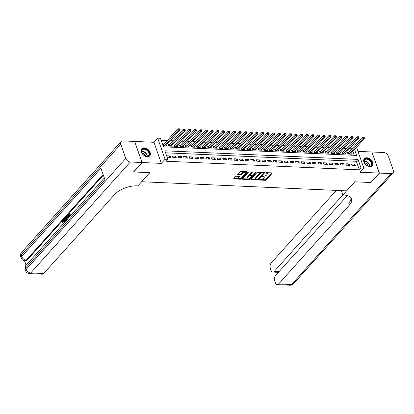<?xml version="1.0" encoding="UTF-8"?>
<svg xmlns="http://www.w3.org/2000/svg" width="414" height="414" viewBox="0 0 414 414"><rect width="100%" height="100%" fill="white"/><g stroke="black" fill="none" stroke-linecap="round" stroke-linejoin="round"><path stroke-width="0.62" d="M259.309 179.764L259.459 180.038L265.296 180.302A0.673 0.316 160.7 0 0 266.181 179.955L272.164 173.29A0.673 0.316 160.7 0 0 272.246 173.042A0.673 0.316 160.7 0 0 271.946 172.892L266.109 172.633L265.431 173.047L266.399 173.187A2.148 1.009 160.7 0 1 267.361 173.657A2.148 1.009 160.7 0 1 267.092 174.449L266.595 175.003A2.148 1.009 160.7 0 1 263.77 176.11L262.398 176.317L263.304 176.628A2.148 1.009 160.7 0 1 264.272 177.104A2.148 1.009 160.7 0 1 264.003 177.891L263.501 178.45A2.148 1.009 160.7 0 1 260.68 179.557L259.309 179.764M147.312 156.756A5.335 3.581 41.9 0 0 149.728 155.871A5.335 3.581 41.9 0 0 149.345 150.996A5.335 3.581 41.9 0 0 144.201 147.865A5.335 3.581 41.9 0 0 141.785 148.745A5.335 3.581 41.9 0 0 142.168 153.62A5.335 3.581 41.9 0 0 147.312 156.756M369.857 166.661A5.335 3.581 41.9 0 0 372.269 165.781A5.335 3.581 41.9 0 0 371.886 160.906A5.335 3.581 41.9 0 0 366.742 157.77A5.335 3.581 41.9 0 0 364.325 158.655A5.335 3.581 41.9 0 0 364.708 163.53A5.335 3.581 41.9 0 0 369.857 166.661M236.399 176.297A0.673 0.316 160.7 0 0 235.519 176.643L233.843 178.512A0.673 0.316 160.7 0 0 233.755 178.76A0.673 0.316 160.7 0 0 234.06 178.91L240.544 179.2A0.673 0.316 160.7 0 0 241.424 178.853L247.406 172.188A0.673 0.316 160.7 0 0 247.489 171.939A0.673 0.316 160.7 0 0 247.189 171.789L240.705 171.499A0.673 0.316 160.7 0 0 239.825 171.846L237.796 174.108A0.673 0.316 160.7 0 0 237.714 174.351A0.673 0.316 160.7 0 0 238.014 174.501L240.788 174.625A0.673 0.316 160.7 0 0 241.667 174.278L242.676 173.161A1.796 0.844 160.7 0 1 244.472 172.271A1.796 0.844 160.7 0 1 245.838 172.633A1.796 0.844 160.7 0 1 245.616 173.29L241.678 177.678A1.796 0.844 160.7 0 1 239.882 178.563A1.796 0.844 160.7 0 1 238.511 178.206A1.796 0.844 160.7 0 1 238.738 177.549L239.395 176.814A0.673 0.316 160.7 0 0 239.478 176.571A0.673 0.316 160.7 0 0 239.178 176.421L236.399 176.297M134.669 141.572L142.173 162.531L133.706 171.965L149.801 172.679L141.676 181.736L346.585 190.859L354.71 181.803L370.804 182.517L379.271 173.088L360.097 172.234L363.818 168.084L361.018 167.96L359.326 169.843L166.18 161.243L167.872 159.359L165.072 159.235L157.687 138.141L160.482 138.266L163.478 146.82L356.63 155.416L354.56 149.506M142.173 162.531L161.346 163.385L165.072 159.235M250.931 179.278A0.673 0.316 160.7 0 0 250.848 179.521A0.673 0.316 160.7 0 0 251.148 179.671L257.632 179.961A0.673 0.316 160.7 0 0 258.517 179.614L264.494 172.948A0.673 0.316 160.7 0 0 264.582 172.7A0.673 0.316 160.7 0 0 264.282 172.55L257.793 172.265A0.673 0.316 160.7 0 0 256.913 172.607L250.931 179.278M249.088 179.578L242.604 179.288A0.673 0.316 160.7 0 1 242.304 179.143A0.673 0.316 160.7 0 1 242.387 178.895L248.369 172.229A0.673 0.316 160.7 0 1 249.249 171.882L252.022 172.007A0.673 0.316 160.7 0 1 252.328 172.157A0.673 0.316 160.7 0 1 252.24 172.4L249.818 175.106A0.673 0.316 160.7 0 0 249.73 175.35A0.673 0.316 160.7 0 0 250.035 175.5L251.872 175.583A0.673 0.316 160.7 0 0 252.757 175.236L255.283 172.421L256.054 172.457L249.968 179.231A0.673 0.316 160.7 0 1 249.088 179.578L248.886 179.008L247.986 178.967M379.271 173.088L371.886 151.995L357.97 151.374M163.737 144.445L162.759 144.398L163.256 145.826L166.614 145.971L166.33 145.159M169.336 144.693L168.358 144.646L168.855 146.075L172.214 146.225L171.929 145.407M174.936 144.941L173.958 144.895L174.454 146.323L177.813 146.473L177.528 145.656M180.535 145.19L179.552 145.148L180.054 146.572L183.412 146.722L183.128 145.904M186.134 145.438L185.151 145.397L185.653 146.82L189.012 146.97L188.722 146.152M191.729 145.687L190.75 145.645L191.247 147.068L194.611 147.218L194.321 146.401M197.328 145.94L196.35 145.894L196.847 147.322L200.205 147.467L199.921 146.654M202.927 146.189L201.949 146.142L202.446 147.57L205.805 147.72L205.52 146.903M208.527 146.437L207.549 146.39L208.045 147.819L211.404 147.969L211.119 147.151M214.126 146.685L213.143 146.644L213.645 148.067L217.003 148.217L216.719 147.4M219.725 146.934L218.742 146.892L219.244 148.316L222.603 148.466L222.318 147.648M225.319 147.182L224.341 147.141L224.843 148.564L228.202 148.714L227.912 147.896M230.919 147.436L229.941 147.389L230.438 148.812L233.796 148.962L233.512 148.15M236.518 147.684L235.54 147.638L236.037 149.066L239.395 149.216L239.111 148.398M242.118 147.933L241.139 147.886L241.636 149.314L244.995 149.464L244.71 148.647M247.717 148.181L246.734 148.14L247.236 149.563L250.594 149.713L250.31 148.895M253.316 148.429L252.333 148.388L252.835 149.811L256.194 149.961L255.909 149.143M258.91 148.678L257.932 148.636L258.434 150.059L261.793 150.21L261.503 149.392M264.51 148.931L263.532 148.885L264.028 150.308L267.392 150.458L267.102 149.645M270.109 149.18L269.131 149.133L269.628 150.561L272.986 150.712L272.702 149.894M275.708 149.428L274.73 149.382L275.227 150.81L278.586 150.96L278.301 150.142M281.308 149.677L280.33 149.635L280.827 151.058L284.185 151.208L283.9 150.391M286.907 149.925L285.924 149.884L286.426 151.307L289.784 151.457L289.5 150.639M292.507 150.173L291.523 150.132L292.025 151.555L295.384 151.705L295.094 150.887M298.101 150.427L297.123 150.38L297.619 151.803L300.983 151.954L300.693 151.141M303.7 150.675L302.722 150.629L303.219 152.057L306.577 152.207L306.293 151.389M309.299 150.924L308.321 150.877L308.818 152.305L312.177 152.456L311.892 151.638M314.899 151.172L313.921 151.131L314.417 152.554L317.776 152.704L317.491 151.886M320.498 151.421L319.515 151.379L320.017 152.802L323.375 152.952L323.091 152.135M326.097 151.669L325.114 151.627L325.616 153.051L328.975 153.201L328.69 152.383M331.692 151.917L330.714 151.876L331.216 153.299L334.574 153.449L334.284 152.637M337.291 152.171L336.313 152.124L336.81 153.553L340.168 153.703L339.884 152.885M342.89 152.419L341.912 152.373L342.409 153.801L345.768 153.951L345.483 153.133M352.003 165.45L355.362 165.6L354.86 164.172L351.502 164.027L352.003 165.45M346.404 165.202L349.763 165.352L349.261 163.923L345.902 163.773L346.404 165.202M340.805 164.953L344.163 165.103L343.667 163.675L340.303 163.525L340.805 164.953M335.205 164.7L338.564 164.85L338.067 163.427L334.709 163.276L335.205 164.7M329.606 164.451L332.965 164.601L332.468 163.178L329.109 163.028L329.606 164.451M324.007 164.203L327.365 164.353L326.869 162.93L323.51 162.78L324.007 164.203M318.413 163.954L321.771 164.104L321.269 162.676L317.911 162.531L318.413 163.954M312.813 163.706L316.172 163.856L315.67 162.428L312.311 162.278L312.813 163.706M307.214 163.458L310.572 163.608L310.07 162.179L306.712 162.029L307.214 163.458M301.615 163.204L304.973 163.354L304.476 161.931L301.118 161.781L301.615 163.204M296.015 162.956L299.374 163.106L298.877 161.683L295.518 161.532L296.015 162.956M290.416 162.707L293.774 162.857L293.278 161.434L289.919 161.284L290.416 162.707M284.816 162.459L288.18 162.609L287.678 161.186L284.32 161.036L284.816 162.459M279.222 162.21L282.581 162.36L282.079 160.932L278.72 160.782L279.222 162.21M273.623 161.962L276.982 162.112L276.48 160.684L273.121 160.534L273.623 161.962M268.024 161.714L271.382 161.858L270.885 160.435L267.522 160.285L268.024 161.714M262.424 161.46L265.783 161.61L265.286 160.187L261.927 160.037L262.424 161.46M256.825 161.212L260.183 161.362L259.687 159.939L256.328 159.788L256.825 161.212M251.226 160.963L254.589 161.113L254.087 159.69L250.729 159.54L251.226 160.963M245.631 160.715L248.99 160.865L248.488 159.437L245.129 159.286L245.631 160.715M240.032 160.466L243.391 160.616L242.889 159.188L239.53 159.038L240.032 160.466M234.433 160.218L237.791 160.363L237.294 158.94L233.931 158.79L234.433 160.218M228.833 159.964L232.192 160.114L231.695 158.691L228.337 158.541L228.833 159.964M223.234 159.716L226.593 159.866L226.096 158.443L222.737 158.293L223.234 159.716M217.635 159.468L220.993 159.618L220.496 158.195L217.138 158.044L217.635 159.468M212.035 159.219L215.399 159.369L214.897 157.941L211.538 157.791L212.035 159.219M206.441 158.971L209.8 159.121L209.298 157.693L205.939 157.543L206.441 158.971M200.842 158.722L204.2 158.867L203.698 157.444L200.34 157.294L200.842 158.722M195.242 158.469L198.601 158.619L198.104 157.196L194.746 157.046L195.242 158.469M189.643 158.22L193.002 158.371L192.505 156.947L189.146 156.797L189.643 158.22M184.044 157.972L187.402 158.122L186.905 156.699L183.547 156.549L184.044 157.972M178.444 157.724L181.808 157.874L181.306 156.445L177.948 156.301L178.444 157.724M172.85 157.475L176.209 157.625L175.707 156.197L172.348 156.047L172.85 157.475M359.326 169.843L356.335 161.294L165.574 152.802M170.107 155.949L166.749 155.799L167.251 157.227L170.609 157.372L170.107 155.949L168.902 157.299M351.957 148.802L349.509 148.647M346.399 148.507L343.91 148.393M340.805 148.259L338.316 148.145M335.205 148.01L332.716 147.896M329.606 147.757L327.117 147.648M324.007 147.508L321.518 147.4M318.407 147.26L315.918 147.151M312.808 147.011L310.319 146.898M307.214 146.763L304.725 146.649M301.615 146.515L299.125 146.401M296.015 146.261L293.526 146.152M290.416 146.013L287.927 145.904M284.816 145.764L282.327 145.656M279.217 145.516L276.728 145.402M273.623 145.267L271.129 145.154M268.024 145.019L265.534 144.905M262.424 144.765L259.935 144.657M256.825 144.517L254.336 144.408M251.226 144.269L248.736 144.16M245.626 144.02L243.137 143.912M240.027 143.772L237.538 143.658M234.433 143.523L231.943 143.41M228.833 143.27L226.344 143.161M223.234 143.021L220.745 142.913M217.635 142.773L215.145 142.664M212.035 142.525L209.546 142.416M206.436 142.276L203.947 142.162M200.842 142.028L198.353 141.914M195.242 141.774L192.753 141.666M189.643 141.526L187.154 141.417M184.044 141.277L181.555 141.169M178.444 141.029L175.955 140.92M172.845 140.781L170.356 140.667M167.251 140.532L161.181 140.258M354.239 155.312L352.868 151.395M348.49 152.668L347.512 152.626L348.008 154.049L351.367 154.199L351.082 153.382M161.346 163.385L153.961 142.292L134.788 141.438M153.961 142.292L157.687 138.141M351.941 148.755L353.691 146.867M361.018 167.96L358.027 159.406L164.875 150.81L167.872 159.359M356.542 147.296L363.818 168.084M356.335 161.294L358.027 159.406M354.86 164.172L353.649 165.522M349.261 163.923L348.05 165.274M343.667 163.675L342.456 165.026M338.067 163.427L336.856 164.777M332.468 163.178L331.257 164.524M326.869 162.93L325.658 164.275M321.269 162.676L320.058 164.027M315.67 162.428L314.459 163.778M310.07 162.179L308.865 163.53M304.476 161.931L303.265 163.282M298.877 161.683L297.666 163.033M293.278 161.434L292.067 162.78M287.678 161.186L286.467 162.531M282.079 160.932L280.868 162.283M276.48 160.684L275.274 162.034M270.885 160.435L269.674 161.786M265.286 160.187L264.075 161.538M259.687 159.939L258.476 161.284M254.087 159.69L252.876 161.036M248.488 159.437L247.277 160.787M242.889 159.188L241.678 160.539M237.294 158.94L236.083 160.29M231.695 158.691L230.484 160.042M226.096 158.443L224.885 159.788M220.496 158.195L219.285 159.54M214.897 157.941L213.686 159.292M209.298 157.693L208.087 159.043M203.698 157.444L202.493 158.795M198.104 157.196L196.893 158.546M192.505 156.947L191.294 158.293M186.905 156.699L185.695 158.044M181.306 156.445L180.095 157.796M175.707 156.197L174.496 157.548M264.272 177.104L264.07 176.535A2.148 1.009 160.7 0 0 263.418 176.095M267.361 173.657L267.159 173.088A2.148 1.009 160.7 0 0 266.507 172.648M261.032 179.547L265.1 179.728A0.673 0.316 160.7 0 0 265.979 179.386L271.812 172.886M258.01 179.257A0.673 0.316 160.7 0 0 258.315 179.045L264.148 172.545M251.081 179.107L256.385 179.34M257.492 179.412L258.113 179.169L263.361 173.321L262.414 173.005A2.148 1.009 160.7 0 0 259.594 174.113L256.002 178.113A2.148 1.009 160.7 0 0 255.733 178.905A2.148 1.009 160.7 0 0 256.696 179.376L257.492 179.412M261.865 172.447A2.148 1.009 160.7 0 0 259.392 173.544L259.594 174.113M255.733 178.905L255.531 178.331A2.148 1.009 160.7 0 1 255.8 177.544L259.392 173.544M247.774 178.957L242.537 178.724M251.893 172.001L249.616 174.532A0.673 0.316 160.7 0 0 249.533 174.78L249.73 175.35M255.516 172.26L249.771 178.662L249.968 179.231M247.298 177.911A1.796 0.844 160.7 0 0 247.075 178.569A1.796 0.844 160.7 0 0 248.441 178.926A1.796 0.844 160.7 0 0 250.237 178.041L251.624 176.493A0.673 0.316 160.7 0 0 251.712 176.25A0.673 0.316 160.7 0 0 251.407 176.1L249.57 176.017A0.673 0.316 160.7 0 0 248.685 176.364L247.298 177.911L247.101 177.342A1.796 0.844 160.7 0 0 246.873 177.999L247.075 178.569M251.712 176.25L251.51 175.676A0.673 0.316 160.7 0 0 251.376 175.557M247.101 177.342L248.488 175.795A0.673 0.316 160.7 0 1 249.368 175.448L249.87 175.469M248.886 179.008A0.673 0.316 160.7 0 0 249.771 178.662M238.511 178.206L238.314 177.637A1.796 0.844 160.7 0 1 238.536 176.98L239.044 176.416M245.838 172.633L245.642 172.064A1.796 0.844 160.7 0 0 245.119 171.696M244.514 171.67A1.796 0.844 160.7 0 0 242.475 172.591L242.676 173.161M237.946 173.937L240.586 174.056A0.673 0.316 160.7 0 0 241.471 173.709L242.475 172.591M239.639 178.594L240.343 178.625A0.673 0.316 160.7 0 0 241.222 178.284L247.054 171.784M233.993 178.346L239.033 178.569M350.389 154.153L364.403 138.535L363.006 138.473L362.509 137.05L348.221 152.968A0.683 0.321 -19.3 0 1 348.05 153.108L347.75 153.304M363.715 137.572L364.273 137.598L364.077 137.029L363.518 137.003L363.715 137.572L363.006 138.473L348.986 154.091M364.273 137.598L364.403 138.535M362.509 137.05L363.518 137.003M364.972 159.1A4.616 3.1 -138.1 0 1 370.628 160.741A4.616 3.1 -138.1 0 1 371.084 165.936A4.616 3.1 -138.1 0 1 367.606 165.916A4.616 3.1 -138.1 0 1 364.698 163.302A4.616 3.1 -138.1 0 1 364.972 159.1M367.539 165.879A4.275 2.872 41.9 0 0 370.69 165.869A4.275 2.872 41.9 0 0 371.042 165.564A4.275 2.872 41.9 0 0 370.028 160.808A4.275 2.872 41.9 0 0 365.029 159.545A4.275 2.872 41.9 0 0 364.677 159.851A4.275 2.872 41.9 0 0 364.739 163.37M368.005 166.061A3.043 2.044 41.9 0 0 364.511 162.925M371.974 166.061A5.299 3.56 41.9 0 0 370.716 160.166A5.299 3.56 41.9 0 0 364.517 158.598A5.299 3.56 41.9 0 0 364.082 158.976M142.432 149.195A4.616 3.1 -138.1 0 1 148.083 150.831A4.616 3.1 -138.1 0 1 148.543 156.026A4.616 3.1 -138.1 0 1 145.066 156.006A4.616 3.1 -138.1 0 1 142.157 153.397A4.616 3.1 -138.1 0 1 142.432 149.195M144.993 155.974A4.275 2.872 41.9 0 0 148.145 155.964A4.275 2.872 41.9 0 0 148.497 155.654A4.275 2.872 41.9 0 0 147.487 150.903A4.275 2.872 41.9 0 0 142.488 149.635A4.275 2.872 41.9 0 0 142.137 149.946A4.275 2.872 41.9 0 0 142.193 153.459M145.459 156.15A3.043 2.044 41.9 0 0 141.966 153.02M149.433 156.15A5.299 3.56 41.9 0 0 148.176 150.256A5.299 3.56 41.9 0 0 141.976 148.688A5.299 3.56 41.9 0 0 141.541 149.071M379.436 173.093L370.975 182.527L354.767 181.803L342.916 195.01L343.868 195.051A17.103 8.026 -19.3 0 1 351.543 198.834A17.103 8.026 -19.3 0 1 349.4 205.111L278.638 283.968L291.596 284.542L391.137 173.616L379.436 173.093L371.932 152.135M342.916 195.01L341.467 190.88L341.685 190.642M342.88 194.901L274.234 271.398A4.104 2.355 -87.5 0 1 272.857 272.076A4.104 2.355 -87.5 0 1 271.004 270.238L270.42 268.557A4.104 2.355 -87.5 0 1 271.253 262.874L336.287 190.399M391.137 173.616A4.104 2.753 41.9 0 0 392.995 172.938A4.104 2.753 41.9 0 0 393.3 170.345L388.311 156.094A4.104 2.753 41.9 0 0 383.752 152.523L372.051 152M347.325 195.568L275.652 275.445A4.104 2.355 -87.5 0 0 274.818 281.127L275.408 282.809A4.104 2.355 -87.5 0 0 277.256 284.646A4.104 2.355 -87.5 0 0 278.638 283.968M351.036 197.861A17.103 8.026 -19.3 0 1 348.681 203.057L349.4 205.111M63.461 220.962L63.011 222.608L62.235 222.794L62.664 220.729L63.301 220.367L64.232 221.459L64.677 221.48L64.838 222.075M63.301 220.367L63.746 220.388L64.677 221.48M65.298 221.562L63.735 219.601L64.041 219.26L64.641 220.057L65.505 219.089L65.371 217.78L65.671 217.443L66.142 217.676M66.219 218.566L66.38 220.351M64.041 219.26L64.874 219.793M69.945 216.382L69.707 215.689L68.636 216.879L68.501 216.486L69.568 215.296L69.154 214.11L67.953 215.446L67.818 215.052L69.298 213.396L69.749 213.417L70.551 215.71M69.837 216.061L69.086 216.9L68.636 216.879M69.283 214.483L68.403 215.466L67.953 215.446M103.365 175.163L27.112 260.142A4.104 2.355 92.5 0 1 25.73 260.82L24.892 260.784A4.104 2.355 -87.5 0 0 26.268 260.106L27.112 260.142M24.498 260.748L26.082 265.265M67.171 220.119L66.364 219.073L66.701 216.299L67.425 215.487L67.875 215.508L68.677 217.795M142.002 162.521L134.617 141.433L122.917 140.91A4.104 2.753 41.9 0 0 121.059 141.588A4.104 2.753 41.9 0 0 120.753 144.181L125.747 158.433A4.104 2.753 41.9 0 0 130.301 162.003L142.002 162.521L133.541 171.955L149.749 172.679L137.898 185.881L136.946 185.839A17.103 8.026 160.7 0 0 114.487 194.652L43.724 273.509A4.104 2.355 92.5 0 1 42.342 274.187L29.384 273.607A4.104 2.355 -87.5 0 0 30.76 272.929L43.724 273.509M130.301 162.003L30.76 272.929A4.104 2.753 -138.1 0 1 26.206 269.359L25.704 267.936L104.933 179.645L100.938 168.244L21.714 256.535L21.212 255.107A4.104 2.753 -138.1 0 1 21.518 252.519L121.059 141.588M69.298 213.396L70.235 216.061M67.425 215.487L68.357 218.152M68.072 218.468L67.275 216.201L66.861 216.667L66.463 217.443L66.654 218.763L67.425 219.596M67.41 216.574L66.913 217.464L67.332 219.296M66.861 216.667L67.306 216.688M66.463 217.443L66.913 217.464M66.654 218.763L67.099 218.783M65.671 217.443L65.976 220.807M65.681 220.76L65.557 219.58L64.863 220.351L65.764 221.547L65.681 220.76M65.609 220.046L65.314 220.372L65.686 220.869M64.863 220.351L65.314 220.372M64.129 222.867L63.947 221.78C63.689 220.952 63.316 220.724 62.83 221.097L63.28 221.117M63.254 220.885L62.83 221.097L62.561 222.587L63.011 222.608M62.876 224.259L63.021 223.689L63.378 223.705M64.232 221.459L64.439 222.52M62.561 222.587L62.235 222.794M344.79 153.904L358.809 138.286L357.406 138.224L356.909 136.796L342.621 152.719A0.683 0.321 -19.3 0 1 342.456 152.859L342.15 153.056M358.115 137.324L358.679 137.35L358.477 136.78L357.919 136.755L358.115 137.324L357.406 138.224L343.392 153.842M358.679 137.35L358.809 138.286M356.909 136.796L357.919 136.755M339.19 153.656L353.209 138.038L351.807 137.976L351.31 136.548L337.022 152.471A0.683 0.321 -19.3 0 1 336.856 152.611L336.551 152.807M352.521 137.075L353.08 137.101L352.878 136.527L352.319 136.506L352.521 137.075L351.807 137.976L337.793 153.594M353.08 137.101L353.209 138.038M351.31 136.548L352.319 136.506M333.591 153.408L347.61 137.784L346.207 137.722L345.711 136.299L331.423 152.223A0.683 0.321 -19.3 0 1 331.257 152.362L330.952 152.559M346.922 136.827L347.481 136.848L347.279 136.278L346.72 136.253L346.922 136.827L346.207 137.722L332.194 153.346M347.481 136.848L347.61 137.784M345.711 136.299L346.72 136.253M327.991 153.159L342.011 137.536L340.613 137.474L340.111 136.051L325.823 151.974A0.683 0.321 -19.3 0 1 325.658 152.114L325.352 152.311M341.322 136.573L341.881 136.599L341.679 136.03L341.12 136.004L341.322 136.573L340.613 137.474L326.594 153.097M341.881 136.599L342.011 137.536M340.111 136.051L341.12 136.004M322.397 152.911L336.411 137.288L335.014 137.225L334.512 135.802L320.224 151.721A0.683 0.321 -19.3 0 1 320.058 151.86L319.758 152.062M335.723 136.325L336.282 136.351L336.085 135.782L335.521 135.756L335.723 136.325L335.014 137.225L320.995 152.849M336.282 136.351L336.411 137.288M334.512 135.802L335.521 135.756M316.798 152.657L330.812 137.039L329.415 136.977L328.913 135.554L314.63 151.472A0.683 0.321 -19.3 0 1 314.459 151.612L314.159 151.809M330.124 136.077L330.682 136.102L330.486 135.533L329.927 135.507L330.124 136.077L329.415 136.977L315.396 152.595M330.682 136.102L330.812 137.039M328.913 135.554L329.927 135.507M311.199 152.409L325.218 136.791L323.815 136.729L323.318 135.3L309.03 151.224A0.683 0.321 -19.3 0 1 308.86 151.364L308.559 151.56M324.524 135.828L325.088 135.854L324.886 135.285L324.328 135.259L324.524 135.828L323.815 136.729L309.796 152.347M325.088 135.854L325.218 136.791M323.318 135.3L324.328 135.259M305.599 152.161L319.618 136.542L318.216 136.48L317.719 135.052L303.431 150.975A0.683 0.321 -19.3 0 1 303.265 151.115L302.96 151.312M318.93 135.58L319.489 135.606L319.287 135.031L318.728 135.011L318.93 135.58L318.216 136.48L304.202 152.098M319.489 135.606L319.618 136.542M317.719 135.052L318.728 135.011M300 151.912L314.019 136.289L312.617 136.227L312.12 134.804L297.832 150.727A0.683 0.321 -19.3 0 1 297.666 150.867L297.361 151.063M313.331 135.331L313.89 135.352L313.688 134.783L313.129 134.762L313.331 135.331L312.617 136.227L298.603 151.85M313.89 135.352L314.019 136.289M312.12 134.804L313.129 134.762M294.401 151.664L308.42 136.04L307.022 135.978L306.52 134.555L292.232 150.479A0.683 0.321 -19.3 0 1 292.067 150.618L291.761 150.815M307.731 135.083L308.29 135.104L308.088 134.534L307.53 134.509L307.731 135.083L307.022 135.978L293.003 151.602M308.29 135.104L308.42 136.04M306.52 134.555L307.53 134.509M288.806 151.415L302.82 135.792L301.423 135.73L300.921 134.307L286.633 150.23A0.683 0.321 -19.3 0 1 286.467 150.365L286.167 150.567M302.132 134.829L302.691 134.855L302.494 134.286L301.93 134.26L302.132 134.829L301.423 135.73L287.404 151.353M302.691 134.855L302.82 135.792M300.921 134.307L301.93 134.26M283.207 151.162L297.221 135.544L295.824 135.481L295.322 134.058L281.039 149.977A0.683 0.321 -19.3 0 1 280.868 150.116L280.568 150.313M296.533 134.581L297.092 134.607L296.895 134.038L296.336 134.012L296.533 134.581L295.824 135.481L281.805 151.1M297.092 134.607L297.221 135.544M295.322 134.058L296.336 134.012M277.608 150.913L291.622 135.295L290.224 135.233L289.728 133.805L275.439 149.728A0.683 0.321 -19.3 0 1 275.269 149.868L274.968 150.065M290.933 134.333L291.492 134.359L291.296 133.789L290.737 133.763L290.933 134.333L290.224 135.233L276.205 150.851M291.492 134.359L291.622 135.295M289.728 133.805L290.737 133.763M272.008 150.665L286.027 135.047L284.625 134.985L284.128 133.556L269.84 149.48A0.683 0.321 -19.3 0 1 269.674 149.62L269.369 149.816M285.334 134.084L285.898 134.11L285.696 133.541L285.137 133.515L285.334 134.084L284.625 134.985L270.611 150.603M285.898 134.11L286.027 135.047M284.128 133.556L285.137 133.515M266.409 150.417L280.428 134.798L279.026 134.731L278.529 133.308L264.241 149.231A0.683 0.321 -19.3 0 1 264.075 149.371L263.77 149.568M279.74 133.836L280.299 133.857L280.097 133.287L279.538 133.267L279.74 133.836L279.026 134.731L265.012 150.354M280.299 133.857L280.428 134.798M278.529 133.308L279.538 133.267M260.81 150.168L274.829 134.545L273.431 134.483L272.929 133.06L258.641 148.983A0.683 0.321 -19.3 0 1 258.476 149.123L258.17 149.319M274.14 133.587L274.699 133.608L274.498 133.039L273.939 133.013L274.14 133.587L273.431 134.483L259.412 150.106M274.699 133.608L274.829 134.545M272.929 133.06L273.939 133.013M255.215 149.92L269.229 134.296L267.832 134.234L267.33 132.811L253.042 148.735A0.683 0.321 -19.3 0 1 252.876 148.869L252.571 149.071M268.541 133.334L269.1 133.36L268.903 132.791L268.339 132.765L268.541 133.334L267.832 134.234L253.813 149.858M269.1 133.36L269.229 134.296M267.33 132.811L268.339 132.765M249.616 149.666L263.63 134.048L262.233 133.986L261.731 132.563L247.443 148.481A0.683 0.321 -19.3 0 1 247.277 148.621L246.977 148.817M262.942 133.085L263.501 133.111L263.304 132.542L262.745 132.516L262.942 133.085L262.233 133.986L248.214 149.604M263.501 133.111L263.63 134.048M261.731 132.563L262.745 132.516M244.017 149.418L258.031 133.8L256.633 133.738L256.137 132.309L241.848 148.233A0.683 0.321 -19.3 0 1 241.678 148.372L241.378 148.569M257.342 132.837L257.901 132.863L257.705 132.294L257.146 132.268L257.342 132.837L256.633 133.738L242.614 149.356M257.901 132.863L258.031 133.8M256.137 132.309L257.146 132.268M238.417 149.169L252.436 133.551L251.034 133.489L250.537 132.061L236.249 147.984A0.683 0.321 -19.3 0 1 236.083 148.124L235.778 148.321M251.743 132.589L252.307 132.615L252.105 132.045L251.546 132.019L251.743 132.589L251.034 133.489L237.02 149.107M252.307 132.615L252.436 133.551M250.537 132.061L251.546 132.019M232.818 148.921L246.837 133.303L245.435 133.236L244.938 131.812L230.65 147.736A0.683 0.321 -19.3 0 1 230.484 147.876L230.179 148.072M246.149 132.34L246.708 132.366L246.506 131.792L245.947 131.771L246.149 132.34L245.435 133.236L231.421 148.859M246.708 132.366L246.837 133.303M244.938 131.812L245.947 131.771M227.219 148.673L241.238 133.049L239.835 132.987L239.339 131.564L225.05 147.487A0.683 0.321 -19.3 0 1 224.885 147.627L224.579 147.824M240.55 132.092L241.108 132.113L240.907 131.543L240.348 131.517L240.55 132.092L239.835 132.987L225.821 148.61M241.108 132.113L241.238 133.049M239.339 131.564L240.348 131.517M221.619 148.424L235.638 132.801L234.241 132.739L233.739 131.316L219.451 147.239A0.683 0.321 -19.3 0 1 219.285 147.374L218.98 147.575M234.95 131.838L235.509 131.864L235.307 131.295L234.748 131.269L234.95 131.838L234.241 132.739L220.222 148.362M235.509 131.864L235.638 132.801M233.739 131.316L234.748 131.269M216.025 148.171L230.039 132.552L228.642 132.49L228.14 131.067L213.852 146.986A0.683 0.321 -19.3 0 1 213.686 147.125L213.386 147.322M229.351 131.59L229.91 131.616L229.713 131.047L229.149 131.021L229.351 131.59L228.642 132.49L214.623 148.108M229.91 131.616L230.039 132.552M228.14 131.067L229.149 131.021M210.426 147.922L224.44 132.304L223.042 132.242L222.541 130.814L208.258 146.737A0.683 0.321 -19.3 0 1 208.087 146.877L207.787 147.073M223.751 131.341L224.31 131.367L224.114 130.798L223.555 130.772L223.751 131.341L223.042 132.242L209.023 147.86M224.31 131.367L224.44 132.304M222.541 130.814L223.555 130.772M204.826 147.674L218.846 132.056L217.443 131.994L216.946 130.565L202.658 146.489A0.683 0.321 -19.3 0 1 202.487 146.628L202.187 146.825M218.152 131.093L218.716 131.119L218.514 130.55L217.955 130.524L218.152 131.093L217.443 131.994L203.424 147.612M218.716 131.119L218.846 132.056M216.946 130.565L217.955 130.524M199.227 147.425L213.246 131.807L211.844 131.745L211.347 130.317L197.059 146.24A0.683 0.321 -19.3 0 1 196.893 146.38L196.588 146.577M212.558 130.845L213.117 130.871L212.915 130.296L212.356 130.275L212.558 130.845L211.844 131.745L197.83 147.363M213.117 130.871L213.246 131.807M211.347 130.317L212.356 130.275M193.628 147.177L207.647 131.554L206.244 131.492L205.748 130.068L191.459 145.992A0.683 0.321 -19.3 0 1 191.294 146.132L190.989 146.328M206.959 130.596L207.517 130.617L207.316 130.048L206.757 130.022L206.959 130.596L206.244 131.492L192.231 147.115M207.517 130.617L207.647 131.554M205.748 130.068L206.757 130.022M188.028 146.929L202.048 131.305L200.65 131.243L200.148 129.82L185.86 145.744A0.683 0.321 -19.3 0 1 185.695 145.878L185.389 146.08M201.359 130.343L201.918 130.369L201.716 129.799L201.157 129.773L201.359 130.343L200.65 131.243L186.631 146.867M201.918 130.369L202.048 131.305M200.148 129.82L201.157 129.773M182.434 146.675L196.448 131.057L195.051 130.995L194.549 129.572L180.261 145.49A0.683 0.321 -19.3 0 1 180.095 145.63L179.795 145.826M195.76 130.094L196.319 130.12L196.122 129.551L195.558 129.525L195.76 130.094L195.051 130.995L181.032 146.613M196.319 130.12L196.448 131.057M194.549 129.572L195.558 129.525M176.835 146.427L190.849 130.808L189.452 130.746L188.95 129.318L174.667 145.242A0.683 0.321 -19.3 0 1 174.496 145.381L174.196 145.578M190.161 129.846L190.719 129.872L190.523 129.303L189.964 129.277L190.161 129.846L189.452 130.746L175.432 146.365M190.719 129.872L190.849 130.808M188.95 129.318L189.964 129.277M171.236 146.178L185.249 130.56L183.852 130.498L183.355 129.07L169.067 144.993A0.683 0.321 -19.3 0 1 168.896 145.133L168.596 145.33M184.561 129.598L185.12 129.623L184.923 129.054L184.365 129.028L184.561 129.598L183.852 130.498L169.833 146.116M185.12 129.623L185.249 130.56M183.355 129.07L184.365 129.028M165.636 145.93L179.655 130.312L178.253 130.25L177.756 128.821L163.468 144.745A0.683 0.321 -19.3 0 1 163.302 144.884L162.997 145.081M178.962 129.349L179.526 129.375L179.324 128.801L178.765 128.78L178.962 129.349L178.253 130.25L164.239 145.868M179.526 129.375L179.655 130.312M177.756 128.821L178.765 128.78M259.35 179.723L259.459 180.038M265.529 172.835L265.643 173.15M262.44 176.281L262.548 176.597M263.113 176.079L263.304 176.628M266.207 172.638L266.399 173.187M272.029 172.902L272.164 173.29M265.979 179.386L266.181 179.955M265.1 179.728L265.296 180.302M264.36 172.56L264.494 172.948M258.315 179.045L258.517 179.614M257.441 179.412L257.632 179.961M250.987 179.21L251.148 179.671M263.019 172.493L263.211 173.042M262.222 172.462L262.414 173.005M255.8 177.544L256.002 178.113M242.444 178.832L242.604 179.288M252.105 172.012L252.24 172.4M249.616 174.532L249.818 175.106M255.956 172.183L256.054 172.457M251.215 175.552L251.407 176.1M249.368 175.448L249.57 176.017M248.488 175.795L248.685 176.364M239.256 176.431L239.395 176.814M238.536 176.98L238.738 177.549M241.471 173.709L241.667 174.278M240.586 174.056L240.788 174.625M237.853 174.046L238.014 174.501M247.272 171.8L247.406 172.188M241.222 178.284L241.424 178.853M240.343 178.625L240.544 179.2M233.9 178.45L234.06 178.91M348.221 152.968L348.604 154.075M348.05 153.108L348.386 154.065M364.149 161.155A4.275 2.872 -138.1 0 1 368.01 162.536A4.275 2.872 -138.1 0 1 369.8 166.226M369.516 166.262A4.135 2.774 41.9 0 0 367.782 162.795A4.135 2.774 41.9 0 0 364.144 161.439M141.609 151.25A4.275 2.872 -138.1 0 1 145.469 152.631A4.275 2.872 -138.1 0 1 147.26 156.316M146.975 156.357A4.135 2.774 41.9 0 0 145.242 152.885A4.135 2.774 41.9 0 0 141.604 151.534M274.234 271.398L279.093 271.61M291.596 284.542A4.104 2.355 92.5 0 1 290.219 285.22A4.104 4.104 0 0 0 293.454 283.864A4.104 2.753 -138.1 0 1 291.596 284.542M120.753 144.181L21.212 255.107A4.104 1.925 160.7 0 0 20.7 256.613L21.197 258.041A4.104 1.925 -19.3 0 1 21.714 256.535A4.104 2.753 -138.1 0 0 26.268 260.106L103.117 174.465M104.364 178.025L26.01 265.343A4.104 2.753 -138.1 0 0 25.704 267.936A4.104 1.925 160.7 0 0 25.192 269.442L25.689 270.865A4.104 1.925 -19.3 0 1 26.206 269.359L125.747 158.433M65.376 221.035L65.697 221.045M342.621 152.719L343.009 153.827M342.456 152.859L342.787 153.817M337.022 152.471L337.41 153.578M336.856 152.611L337.187 153.568M331.423 152.223L331.811 153.33M331.257 152.362L331.593 153.32M325.823 151.974L326.211 153.076M325.658 152.114L325.994 153.071M320.224 151.721L320.612 152.828M320.058 151.86L320.395 152.818M314.63 151.472L315.013 152.58M314.459 151.612L314.795 152.569M309.03 151.224L309.418 152.331M308.86 151.364L309.196 152.321M303.431 150.975L303.819 152.083M303.265 151.115L303.597 152.073M297.832 150.727L298.22 151.834M297.666 150.867L298.002 151.824M292.232 150.479L292.62 151.581M292.067 150.618L292.403 151.576M286.633 150.23L287.021 151.333M286.467 150.365L286.804 151.322M281.039 149.977L281.422 151.084M280.868 150.116L281.204 151.074M275.439 149.728L275.827 150.836M275.269 149.868L275.605 150.825M269.84 149.48L270.228 150.587M269.674 149.62L270.006 150.577M264.241 149.231L264.629 150.339M264.075 149.371L264.411 150.329M258.641 148.983L259.029 150.085M258.476 149.123L258.812 150.08M253.042 148.735L253.43 149.837M252.876 148.869L253.213 149.827M247.443 148.481L247.831 149.589M247.277 148.621L247.613 149.578M241.848 148.233L242.231 149.34M241.678 148.372L242.014 149.33M236.249 147.984L236.637 149.092M236.083 148.124L236.415 149.081M230.65 147.736L231.038 148.843M230.484 147.876L230.815 148.833M225.05 147.487L225.439 148.59M224.885 147.627L225.221 148.585M219.451 147.239L219.839 148.341M219.285 147.374L219.622 148.331M213.852 146.986L214.24 148.093M213.686 147.125L214.022 148.083M208.258 146.737L208.64 147.845M208.087 146.877L208.423 147.834M202.658 146.489L203.046 147.596M202.487 146.628L202.824 147.586M197.059 146.24L197.447 147.348M196.893 146.38L197.224 147.337M191.459 145.992L191.848 147.094M191.294 146.132L191.63 147.089M185.86 145.744L186.248 146.846M185.695 145.878L186.031 146.835M180.261 145.49L180.649 146.597M180.095 145.63L180.432 146.587M174.667 145.242L175.05 146.349M174.496 145.381L174.832 146.339M169.067 144.993L169.455 146.101M168.896 145.133L169.233 146.09M163.468 144.745L163.856 145.852M163.302 144.884L163.633 145.842M263.221 172.576L263.423 173.145M272.857 272.076L278.451 272.324M277.256 284.646L290.219 285.22M293.454 283.864L392.995 172.938M26.01 265.343A4.104 4.104 0 0 0 25.192 269.442M25.689 270.865A4.104 4.104 0 0 0 29.384 273.607M21.518 252.519A4.104 4.104 0 0 0 20.7 256.613M21.197 258.041A4.104 4.104 0 0 0 24.892 260.784"/></g></svg>
